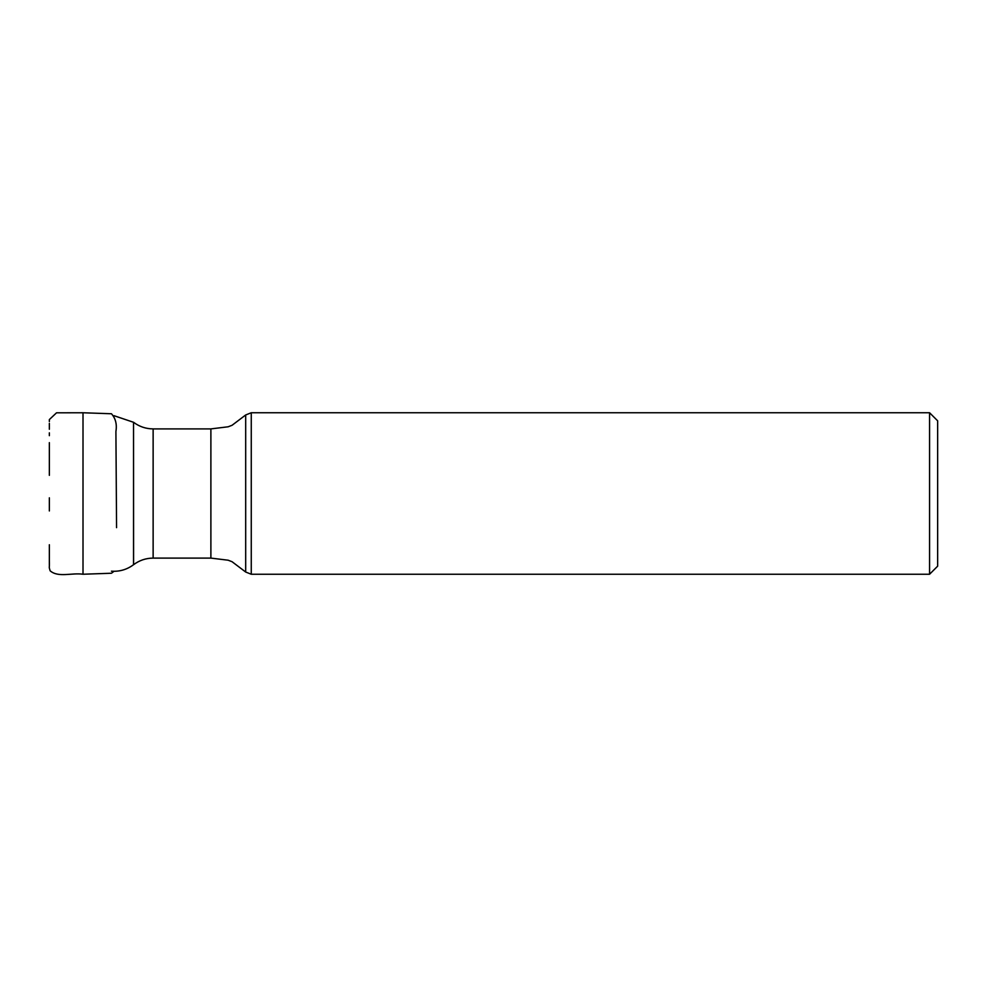 <?xml version="1.0" encoding="UTF-8"?>
<svg xmlns="http://www.w3.org/2000/svg" width="987" height="987" viewBox="0 0 987 987"><rect width="100%" height="100%" fill="white"/><g stroke="black" fill="none" stroke-linecap="round" stroke-linejoin="round"><path stroke-width="1.48" d="M929.569 412.751L937.65 420.82L937.65 566.18L929.569 574.249L929.569 412.751L251.266 412.751L251.266 574.249L245.689 572.028L245.689 414.972L251.266 412.751M153.133 558.099L210.885 558.099L210.885 428.901L153.133 428.901L153.133 558.099C145.891 558.161 139.377 560.357 133.59 564.687L133.541 422.288L133.541 564.712C126.965 569.585 119.6 571.744 111.432 571.189M49.35 565.008L49.35 560.604C49.658 570.178 48.622 565.354 50.115 570.794C58.282 577.913 71.878 572.559 83.007 574.237L83.007 412.763L111.457 413.763C115.615 418.439 117.095 424.348 115.911 431.467L116.565 527.663M133.541 422.288L114.023 415.7M153.133 428.901C145.891 428.839 139.377 426.643 133.59 422.313M210.885 558.099L228.145 560.209L232.056 561.714L245.689 572.028M210.885 428.901L228.145 426.791L232.056 425.286L245.689 414.972M929.569 574.249L251.266 574.249M83.007 574.237L111.457 573.237L114.023 571.3M49.35 565.304L49.35 544.75M49.35 510.958L49.35 497.818M49.35 423.374L49.35 429.246M49.35 475.352L49.35 442.632M49.35 435.686L49.35 432.824M49.35 421.535L49.35 419.574L56.53 412.813L83.007 412.763"/></g></svg>
